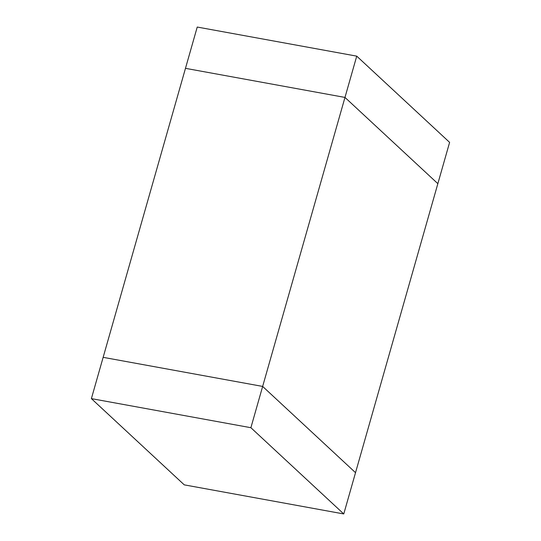 <?xml version="1.0" encoding="UTF-8"?>
<svg xmlns="http://www.w3.org/2000/svg" width="541" height="541" viewBox="0 0 541 541"><rect width="100%" height="100%" fill="white"/><g stroke="black" fill="none" stroke-linecap="round" stroke-linejoin="round"><path stroke-width="0.81" d="M91.388 398.622L184.265 484.858L343.765 513.95L250.889 427.708L91.388 398.622L103.148 357.337L262.649 386.423L103.148 357.337L185.475 68.335L344.975 97.427L437.852 183.663L344.975 97.427L262.649 386.423L355.525 472.665L449.612 142.378L356.735 56.142L197.235 27.05L185.475 68.335L344.975 97.427L356.735 56.142M250.889 427.708L262.649 386.423L355.525 472.665L343.765 513.95"/></g></svg>
